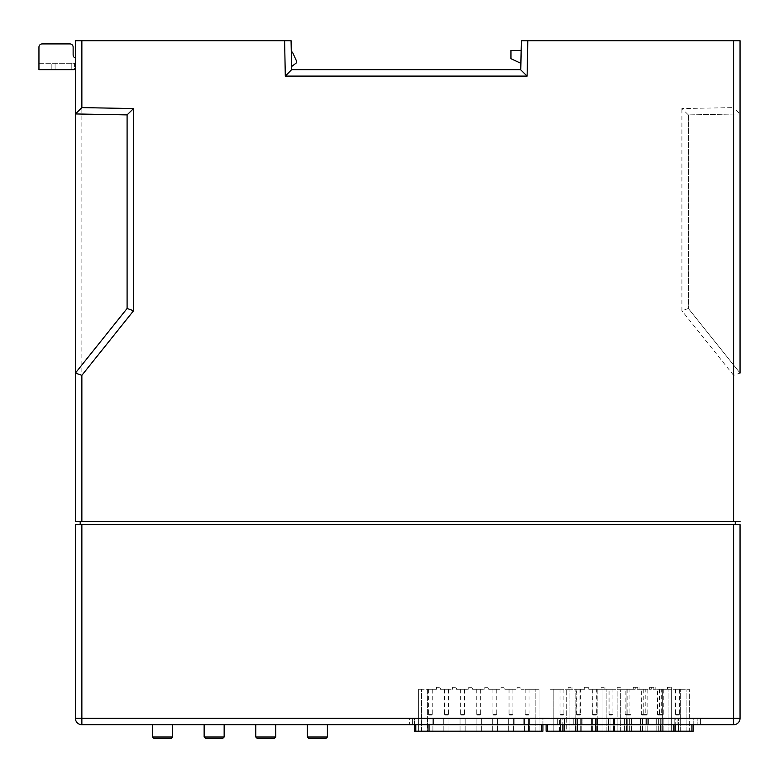 <?xml version="1.0" encoding="UTF-8"?>
<svg xmlns="http://www.w3.org/2000/svg" width="779" height="779" viewBox="0 0 779 779"><rect width="100%" height="100%" fill="white"/><g stroke="black" fill="none" stroke-linecap="round" stroke-linejoin="round"><path stroke-width="0.58" stroke-dasharray="3.9 2.92" d="M740.05 40.722L527.792 40.722L527.11 76.099L520.781 69.643L521.151 50.411L520.781 69.643L521.151 50.411L510.956 50.411L510.956 58.707L520.508 63.138L520.781 69.643L521.151 50.411L510.956 50.411L510.956 58.707L520.508 63.138L520.781 69.643L521.151 50.411L510.956 50.411L510.956 58.707L520.508 63.138L520.781 69.643L291.628 69.643L291.073 40.722L75.407 40.722M527.792 40.722L521.336 40.722M296.487 60.947A1.938 1.938 0 0 1 295.884 63.303L291.57 66.536L291.288 51.677A1.938 1.938 0 0 1 292.748 52.787L296.487 60.947A1.938 1.938 0 0 1 295.884 63.303L291.57 66.536L291.288 51.677A1.938 1.938 0 0 1 292.748 52.787L296.487 60.947A1.938 1.938 0 0 1 295.884 63.303L291.57 66.536L291.288 51.677A1.938 1.938 0 0 1 292.748 52.787M560.637 731.179L549.984 731.179L560.637 731.179L560.637 724.723L595.507 724.723L595.507 731.179L597.172 731.179L597.172 689.23L588.038 689.23L602.936 689.23L597.172 689.23L597.172 731.179L606.159 731.179L562.847 731.179L675.218 731.179L617.095 731.179L626.092 731.179L626.092 689.23L635.226 689.23L626.092 689.23L626.092 731.179L627.747 731.179L627.747 724.723L678.675 724.723L678.675 731.179L689.327 731.179L689.327 689.23L686.104 689.23L689.327 689.23L689.327 731.179L678.675 731.179M693.203 724.723L693.203 718.277L691.918 718.277L693.203 718.277L693.203 731.179L626.501 731.179L626.501 718.277L626.501 731.179L613.219 731.179L627.747 731.179L627.747 718.277L627.747 724.723L678.675 724.723L678.675 718.277L613.219 718.277L691.918 718.277L678.675 718.277L678.675 724.723M613.219 731.179L613.219 718.277L613.219 731.179M514.14 724.723L514.14 718.277L514.14 724.723L433.601 724.723L433.601 718.277L415.801 718.277L541.629 718.277L433.601 718.277L433.601 724.723L429.034 724.723L429.034 731.179L427.379 731.179L427.379 689.23L418.381 689.23L436.513 689.23L427.379 689.23L427.379 731.179L418.381 731.179L418.381 689.23L418.381 731.179L429.034 731.179M414.506 724.723L414.506 718.277L415.801 718.277L414.506 718.277L414.506 731.179L542.924 731.179L542.924 718.277L541.629 718.277L542.924 718.277L542.924 724.723M409.384 718.277L700.399 718.277L409.384 718.277L409.384 724.723L412.617 724.723L409.384 724.723L409.384 718.277M560.637 724.723L560.637 718.277L560.637 724.723L582.916 724.723L582.916 718.277L582.916 724.723L595.507 724.723L595.507 718.277L595.507 731.179L559.39 731.179L559.39 718.277L546.108 718.277L610.035 718.277L559.39 718.277L559.39 731.179L546.108 731.179L546.108 724.723M635.226 689.23L635.226 687.302L639.101 687.302L635.226 687.302L635.226 689.23M639.101 689.23L639.101 687.302L639.101 689.23L651.273 689.23L639.101 689.23M651.273 689.23L651.273 687.302L655.149 687.302L651.273 687.302L651.273 689.23M655.149 689.23L655.149 687.302L655.149 689.23L667.467 689.23L655.149 689.23M667.467 689.23L667.467 687.302L671.342 687.302L667.467 687.302L667.467 689.23M671.342 689.23L671.342 687.302L671.342 689.23L668.109 689.23L686.104 689.23L671.342 689.23L671.342 731.179L671.342 689.23M680.33 731.179L680.33 689.23L680.33 731.179M735.269 521.443L735.269 524.627L80.188 524.627L80.188 521.443L735.269 521.443L80.188 521.443M42.173 43.906A3.223 3.223 0 0 0 38.95 47.13A3.223 3.223 0 0 1 42.173 43.906L69.906 43.906A3.223 3.223 0 0 1 73.129 47.13L73.129 54.91A3.223 3.223 0 0 0 75.407 57.997L75.407 69.643L38.95 69.643L38.95 47.13A3.223 3.223 0 0 1 42.173 43.906L69.906 43.906A3.223 3.223 0 0 1 73.129 47.13L73.129 54.91A3.223 3.223 0 0 0 75.407 57.997L75.407 69.643M75.407 373.063L127.094 308.484L127.094 114.893L75.407 113.948L75.407 521.443L740.05 521.443M327.394 724.723L307.384 724.723L327.394 724.723M275.766 724.723L255.765 724.723L275.766 724.723M224.148 724.723L204.137 724.723L224.148 724.723M172.519 724.723L152.518 724.723L172.519 724.723M81.863 524.627L81.863 724.723A6.456 6.456 0 0 1 75.407 718.277A6.456 6.456 0 0 0 81.863 724.723L733.594 724.723L733.594 524.627L75.407 524.627M677.107 724.723L560.958 724.723L677.107 724.723L677.107 718.277L680.33 718.277L560.958 718.277L677.107 718.277L677.107 724.723M697.176 724.723L412.617 724.723L697.176 724.723L697.176 718.277L697.176 724.723M661.322 689.23L657.457 689.23L661.322 689.23L661.322 714.401L660.68 715.044L658.099 715.044L660.68 715.044M662.345 689.23L653.211 689.23L668.109 689.23L662.345 689.23L662.345 731.179L662.345 689.23M733.594 521.443L733.594 375.322L740.05 373.063L688.363 308.484L740.05 373.063L740.05 113.948L733.594 107.609L733.594 40.722M580.667 689.23L576.791 689.23L580.667 689.23L580.667 714.401L580.024 715.044L577.434 715.044L580.024 715.044M584.854 689.23L566.722 689.23L584.854 689.23L584.854 687.302L588.729 687.302L584.854 687.302L584.854 689.23M735.269 524.627L80.188 524.627M740.05 524.627L733.594 524.627M291.628 69.643L285.299 76.099L284.617 40.722M38.95 63.265L75.407 63.265L38.95 63.265L38.95 47.13M153.814 738.278L171.234 738.278M558.971 731.179L558.971 689.23L553.207 689.23L568.105 689.23L558.971 689.23L558.971 731.179M568.105 689.23L568.105 687.302L571.981 687.302L568.105 687.302L568.105 689.23M571.981 689.23L571.981 687.302L571.981 689.23L584.162 689.23L571.981 689.23M584.162 689.23L584.162 687.302L588.038 687.302L584.162 687.302L584.162 689.23M588.038 689.23L588.038 687.302L588.038 689.23M573.227 724.723L573.227 718.277L573.227 724.723M645.197 689.23L641.321 689.23L645.197 689.23L645.197 714.401L644.545 715.044L641.964 715.044L644.545 715.044M637.164 689.23L649.335 689.23L637.164 689.23L637.164 687.302L633.288 687.302L637.164 687.302L637.164 689.23M629.062 689.23L625.186 689.23L629.062 689.23L629.062 714.401L628.419 715.044L625.839 715.044L628.419 715.044M620.97 689.23L633.288 689.23L620.97 689.23L620.97 687.302L617.095 687.302L620.97 687.302L620.97 689.23M612.927 689.23L609.061 689.23L612.927 689.23L612.927 714.401L612.284 715.044L609.704 715.044L612.284 715.044M604.923 689.23L617.095 689.23L604.923 689.23L604.923 687.302L601.047 687.302L604.923 687.302L604.923 689.23M596.802 689.23L592.926 689.23L596.802 689.23L596.802 714.401L596.149 715.044L593.569 715.044L596.149 715.044M588.729 689.23L601.047 689.23L588.729 689.23L588.729 687.302L588.729 689.23M688.363 114.893L688.363 308.484L688.363 114.893L740.05 113.948L688.363 114.893L681.907 108.554L733.594 107.609M688.363 308.484L681.907 310.753L681.907 108.554M73.129 47.13A3.223 3.223 0 0 0 69.906 43.906M74.443 69.643L51.852 69.643L74.443 69.643L74.443 63.265L55.085 63.265L74.443 63.265L74.443 69.643M51.852 69.643L51.852 63.265L55.085 63.265L51.852 63.265L51.852 69.643M205.432 738.278L222.852 738.278M257.051 738.278L274.481 738.278M308.679 738.278L326.099 738.278M557.725 718.277L560.958 718.277L557.725 718.277L557.725 724.723L557.725 718.277M680.33 724.723L680.33 718.277L680.33 724.723M581.942 718.277L673.923 718.277L581.942 718.277L581.942 724.723L581.942 718.277M675.218 718.277L673.923 718.277L675.218 718.277L675.218 724.723L675.218 718.277M562.847 718.277L564.142 718.277L562.847 718.277L562.847 724.723L562.847 718.277M577.375 731.179L566.722 731.179L566.722 689.23L566.722 731.179L577.375 731.179L577.375 724.723L660.689 724.723L660.689 731.179L671.342 731.179L660.689 731.179M653.211 689.23L653.211 687.302L649.335 687.302L653.211 687.302L653.211 689.23M649.335 689.23L649.335 687.302L649.335 689.23M633.288 689.23L633.288 687.302L633.288 689.23M617.095 689.23L617.095 687.302L617.095 689.23L620.318 689.23L617.095 689.23L617.095 731.179L617.095 689.23M601.047 689.23L601.047 687.302L601.047 689.23M575.856 731.179L575.856 689.23L575.856 731.179M577.375 724.723L577.375 718.277L577.375 724.723M591.631 724.723L591.631 718.277L591.631 724.723M646.434 724.723L646.434 718.277L646.434 724.723M656.122 724.723L656.122 718.277L656.122 724.723M660.689 724.723L660.689 718.277L660.689 724.723M661.926 731.179L661.926 718.277L661.926 731.179M656.814 731.179L656.814 718.277L656.814 731.179M645.879 731.179L645.879 718.277L645.879 731.179M640.62 731.179L640.62 718.277L640.62 731.179M629.685 731.179L629.685 718.277L629.685 731.179M624.573 731.179L624.573 718.277L624.573 731.179M613.638 731.179L613.638 718.277L613.638 731.179M608.38 731.179L608.38 718.277L608.38 731.179M597.444 731.179L597.444 718.277L597.444 731.179M592.322 731.179L592.322 718.277L592.322 731.179M581.251 731.179L581.251 718.277L581.251 731.179M576.129 731.179L576.129 718.277L576.129 731.179M700.399 724.723L700.399 718.277L700.399 724.723M595.507 715.044L592.926 715.044L595.507 715.044L596.149 714.401L596.149 689.23L592.283 689.23L596.149 689.23M579.372 715.044L576.791 715.044L579.372 715.044L580.024 714.401L580.024 689.23L576.148 689.23L580.024 689.23M563.246 715.044L560.666 715.044L563.246 715.044L563.889 714.401L563.889 689.23L560.013 689.23L563.889 689.23M602.936 689.23L606.159 689.23L602.936 689.23L602.936 731.179L602.936 689.23M553.207 689.23L549.984 689.23L553.207 689.23L553.207 731.179L553.207 689.23M549.984 731.179L549.984 689.23L549.984 731.179M606.159 731.179L606.159 689.23L606.159 731.179M610.035 731.179L610.035 718.277L610.035 731.179M596.753 731.179L596.753 718.277L596.753 731.179M591.631 731.179L591.631 718.277L591.631 731.179M580.696 731.179L580.696 718.277L580.696 731.179M575.438 731.179L575.438 718.277L575.438 731.179M564.512 731.179L564.512 718.277L564.512 731.179M431.605 715.044L429.025 715.044L431.605 715.044L432.248 714.401L432.248 689.23L428.382 689.23L432.248 689.23M447.74 715.044L445.16 715.044L447.74 715.044L448.383 714.401L448.383 689.23L444.507 689.23L448.383 689.23M463.865 715.044L461.285 715.044L463.865 715.044L464.518 714.401L464.518 689.23L460.642 689.23L464.518 689.23M480 715.044L477.42 715.044L480 715.044L480.643 714.401L480.643 689.23L476.777 689.23L480.643 689.23M496.135 715.044L493.555 715.044L496.135 715.044L496.778 714.401L496.778 689.23L492.903 689.23L496.778 689.23M512.261 715.044L509.68 715.044L512.261 715.044L512.913 714.401L512.913 689.23L509.038 689.23L512.913 689.23M528.396 715.044L525.815 715.044L528.396 715.044L529.038 714.401L529.038 689.23L525.173 689.23L529.038 689.23M436.513 689.23L436.513 687.302L440.388 687.302L436.513 687.302L436.513 689.23M528.396 731.179L535.825 731.179L530.051 731.179L530.051 689.23L520.917 689.23L539.049 689.23L530.051 689.23L530.051 731.179L528.396 731.179L528.396 724.723L429.034 724.723L429.034 718.277L429.034 724.723M440.388 689.23L452.56 689.23L440.388 689.23L440.388 687.302L440.388 689.23M452.56 689.23L452.56 687.302L456.436 687.302L452.56 687.302L452.56 689.23M456.436 689.23L468.754 689.23L456.436 689.23L456.436 687.302L456.436 689.23M468.754 689.23L468.754 687.302L472.629 687.302L468.754 687.302L468.754 689.23M472.629 689.23L484.801 689.23L472.629 689.23L472.629 687.302L472.629 689.23M484.801 689.23L484.801 687.302L488.676 687.302L484.801 687.302L484.801 689.23M488.676 689.23L500.994 689.23L488.676 689.23L488.676 687.302L488.676 689.23M500.994 689.23L500.994 687.302L504.87 687.302L500.994 687.302L500.994 689.23M504.87 689.23L517.042 689.23L504.87 689.23L504.87 687.302L504.87 689.23M517.042 689.23L517.042 687.302L520.917 687.302L517.042 687.302L517.042 689.23M520.917 689.23L520.917 687.302L520.917 689.23M535.825 731.179L539.049 731.179L539.049 689.23L539.049 731.179L535.825 731.179L535.825 689.23L535.825 731.179M443.154 724.723L443.154 718.277L443.154 724.723M523.829 724.723L523.829 718.277L523.829 724.723M528.396 724.723L528.396 718.277L528.396 724.723M529.642 731.179L529.642 718.277L529.642 731.179M524.52 731.179L524.52 718.277L524.52 731.179M513.585 731.179L513.585 718.277L513.585 731.179M508.327 731.179L508.327 718.277L508.327 731.179M497.401 731.179L497.401 718.277L497.401 731.179M492.279 731.179L492.279 718.277L492.279 731.179M481.344 731.179L481.344 718.277L481.344 731.179M476.086 731.179L476.086 718.277L476.086 731.179M465.151 731.179L465.151 718.277L465.151 731.179M460.038 731.179L460.038 718.277L460.038 731.179M448.967 731.179L448.967 718.277L448.967 731.179M443.845 731.179L443.845 718.277L443.845 731.179M432.91 731.179L432.91 718.277L432.91 731.179M427.788 731.179L427.788 718.277L427.788 731.179M646.482 715.044L643.902 715.044L646.482 715.044L647.125 714.401L647.125 689.23L643.259 689.23L647.125 689.23M678.752 715.044L676.162 715.044L678.752 715.044L679.395 714.401L679.395 689.23L675.52 689.23L679.395 689.23M662.617 715.044L660.037 715.044L662.617 715.044L663.26 714.401L663.26 689.23L659.394 689.23L663.26 689.23M630.347 715.044L627.767 715.044L630.347 715.044L631 714.401L631 689.23L627.124 689.23L631 689.23M648.371 724.723L648.371 718.277L648.371 724.723M658.06 724.723L658.06 718.277L658.06 724.723M680.057 731.179L680.057 718.277L680.057 731.179M674.799 731.179L674.799 718.277L674.799 731.179M663.864 731.179L663.864 718.277L663.864 731.179M658.752 731.179L658.752 718.277L658.752 731.179M647.816 731.179L647.816 718.277L647.816 731.179M642.558 731.179L642.558 718.277L642.558 731.179M631.623 731.179L631.623 718.277L631.623 731.179M614.514 731.179L614.514 718.277L614.514 731.179M527.11 76.099L285.299 76.099M733.594 375.322L681.907 310.753M81.863 40.722L81.863 521.443M75.407 718.277L740.05 718.277M55.085 69.643L55.085 63.265L55.085 69.643M71.21 69.643L71.21 63.265L71.21 69.643M152.518 736.983L172.519 736.983M204.137 736.983L224.148 736.983M255.765 736.983L275.766 736.983M307.384 736.983L327.394 736.983M560.958 724.723L560.958 718.277L560.958 724.723M569.946 731.179L569.946 689.23L569.946 731.179M668.109 731.179L668.109 689.23L668.109 731.179M673.923 724.723L673.923 731.179M564.142 731.179L564.142 724.723M580.667 714.401L576.791 714.401L580.667 714.401M596.802 714.401L592.926 714.401L596.802 714.401M612.927 714.401L609.061 714.401L612.927 714.401M629.062 714.401L625.186 714.401L629.062 714.401M645.197 714.401L641.321 714.401L645.197 714.401M661.322 714.401L657.457 714.401L661.322 714.401M412.617 724.723L412.617 718.277L412.617 724.723M596.149 714.401L592.283 714.401L596.149 714.401M580.024 714.401L576.148 714.401L580.024 714.401M563.889 714.401L560.013 714.401L563.889 714.401M547.394 724.723L547.394 731.179M608.75 731.179L608.75 718.277L608.75 731.179M432.248 714.401L428.382 714.401L432.248 714.401M448.383 714.401L444.507 714.401L448.383 714.401M464.518 714.401L460.642 714.401L464.518 714.401M480.643 714.401L476.777 714.401L480.643 714.401M496.778 714.401L492.903 714.401L496.778 714.401M512.913 714.401L509.038 714.401L512.913 714.401M529.038 714.401L525.173 714.401L529.038 714.401M421.605 731.179L421.605 689.23L421.605 731.179M541.629 724.723L541.629 731.179M415.801 731.179L415.801 724.723M647.125 714.401L643.259 714.401L647.125 714.401M679.395 714.401L675.52 714.401L679.395 714.401M663.26 714.401L659.394 714.401L663.26 714.401M631 714.401L627.124 714.401L631 714.401M620.318 731.179L620.318 689.23L620.318 731.179M686.104 731.179L686.104 689.23L686.104 731.179M691.918 724.723L691.918 731.179M577.434 715.044L576.791 714.401L576.791 689.23M593.569 715.044L592.926 714.401L592.926 689.23M609.704 715.044L609.061 714.401L609.061 689.23M625.839 715.044L625.186 714.401L625.186 689.23M641.964 715.044L641.321 714.401L641.321 689.23M658.099 715.044L657.457 714.401L657.457 689.23M592.283 689.23L592.283 714.401L592.926 715.044M576.148 689.23L576.148 714.401L576.791 715.044M560.013 689.23L560.013 714.401L560.666 715.044M428.382 689.23L428.382 714.401L429.025 715.044M444.507 689.23L444.507 714.401L445.16 715.044M460.642 689.23L460.642 714.401L461.285 715.044M476.777 689.23L476.777 714.401L477.42 715.044M492.903 689.23L492.903 714.401L493.555 715.044M509.038 689.23L509.038 714.401L509.68 715.044M525.173 689.23L525.173 714.401L525.815 715.044M643.259 689.23L643.259 714.401L643.902 715.044M675.52 689.23L675.52 714.401L676.162 715.044M659.394 689.23L659.394 714.401L660.037 715.044M627.124 689.23L627.124 714.401L627.767 715.044"/><path stroke-width="1.17" d="M527.11 76.099L520.508 69.643L520.508 63.138L510.956 58.707L510.956 50.411L521.151 50.411L521.336 40.722L520.781 69.643L291.628 69.643L291.073 40.722L81.863 40.722L81.863 107.609L133.55 108.554L133.55 310.753L81.863 375.322L81.863 521.443L733.594 521.443L733.594 40.722L527.792 40.722L527.11 76.099L285.299 76.099L284.617 40.722M521.336 40.722L527.792 40.722M733.594 40.722L740.05 40.722L740.05 373.063M291.57 66.536L291.288 51.677A1.938 1.938 0 0 1 292.748 52.787L296.487 60.947A1.938 1.938 0 0 1 295.884 63.303L291.57 66.536M292.748 52.787L296.487 60.947M735.269 521.443L735.269 524.627M80.188 524.627L80.188 521.443M81.863 375.322L75.407 373.063L75.407 113.948L127.094 114.893L127.094 308.484L75.407 373.063L75.407 521.443L81.863 521.443M75.407 113.948L75.407 40.722L75.407 113.948L81.863 107.609M75.407 718.277A6.456 6.456 0 0 0 81.863 724.723L81.863 718.277L75.407 718.277L75.407 524.627L75.407 718.277A6.456 6.456 0 0 0 81.863 724.723L733.594 724.723A6.456 6.456 0 0 0 740.05 718.277L740.05 524.627L740.05 718.277L733.594 718.277L733.594 524.627L81.863 524.627L81.863 718.277L733.594 718.277L733.594 724.723A6.456 6.456 0 0 0 740.05 718.277A6.456 6.456 0 0 1 733.594 724.723A6.456 6.456 0 0 0 740.05 718.277M560.958 724.723L557.725 724.723L560.958 724.723M680.33 724.723L677.107 724.723L680.33 724.723M700.399 724.723L697.176 724.723L700.399 724.723M740.05 113.948L740.05 40.722M75.407 40.722L81.863 40.722M740.05 521.443L733.594 521.443M75.407 524.627L81.863 524.627M733.594 524.627L740.05 524.627M291.628 69.643L285.299 76.099M75.407 57.997A3.223 3.223 0 0 1 73.129 54.91L73.129 47.13L73.129 54.91A3.223 3.223 0 0 0 75.407 57.997M69.906 43.906L42.173 43.906L69.906 43.906A3.223 3.223 0 0 1 73.129 47.13M75.407 69.643L38.95 69.643L38.95 47.13L38.95 63.265M172.519 724.723L172.519 736.983L171.234 738.278L153.814 738.278L152.518 736.983L152.518 724.723M546.108 724.723L546.108 731.179L562.847 731.179L562.847 724.723L562.847 731.179L564.142 731.179L564.142 724.723M127.094 114.893L133.55 108.554M127.094 308.484L133.55 310.753M38.95 47.13A3.223 3.223 0 0 1 42.173 43.906M224.148 724.723L224.148 736.983L222.852 738.278L205.432 738.278L204.137 736.983L204.137 724.723M275.766 724.723L275.766 736.983L274.481 738.278L257.051 738.278L255.765 736.983L255.765 724.723M327.394 724.723L327.394 736.983L326.099 738.278L308.679 738.278L307.384 736.983L307.384 724.723M577.375 731.179L660.689 731.179L660.689 724.723L577.375 724.723L577.375 731.179L564.142 731.179M693.203 724.723L693.203 731.179L675.218 731.179L675.218 724.723L675.218 731.179L660.689 731.179M560.637 731.179L560.637 724.723M414.506 724.723L414.506 731.179L528.396 731.179L528.396 724.723L514.14 724.723M542.924 724.723L542.924 731.179L528.396 731.179M429.034 731.179L429.034 724.723M678.675 731.179L678.675 724.723M172.519 736.983L152.518 736.983M224.148 736.983L204.137 736.983M275.766 736.983L255.765 736.983M327.394 736.983L307.384 736.983M673.923 731.179L673.923 724.723M547.394 731.179L547.394 724.723M541.629 731.179L541.629 724.723M415.801 731.179L415.801 724.723M691.918 731.179L691.918 724.723"/></g></svg>
